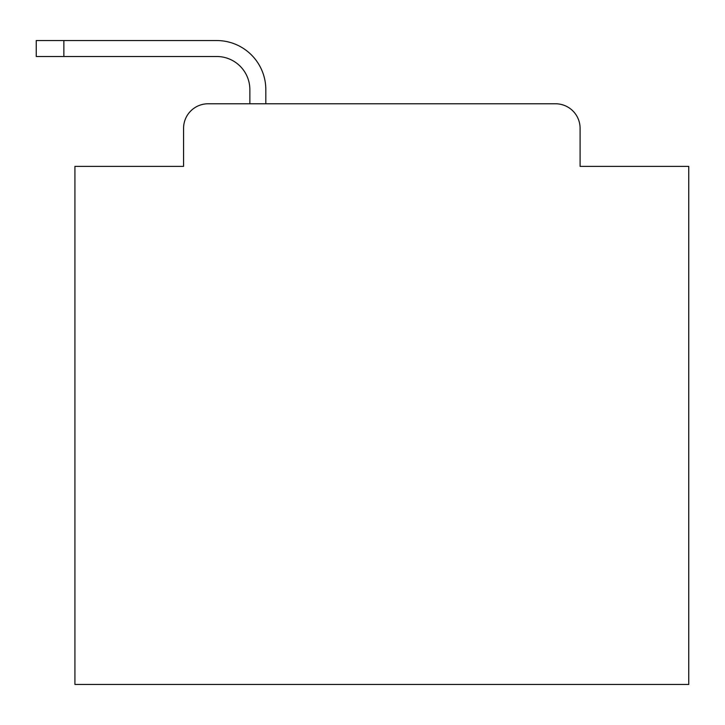 <?xml version="1.0" encoding="UTF-8"?>
<svg xmlns="http://www.w3.org/2000/svg" width="725" height="725" viewBox="0 0 725 725"><rect width="100%" height="100%" fill="white"/><g stroke="black" fill="none" stroke-linecap="round" stroke-linejoin="round"><path stroke-width="1.09" d="M183.57 128.325L183.57 166.378L183.57 128.325A24.55 24.55 0 0 1 208.12 103.775L249.862 103.775L249.862 89.655A33.151 33.151 0 0 0 216.712 56.505L36.25 56.505L36.25 40.546L216.712 40.546A49.11 49.11 0 0 1 265.821 89.655L265.821 103.775L555.549 103.775L208.12 103.775M580.1 166.378L580.1 128.325L580.1 166.378L688.75 166.378L688.75 684.454L74.92 684.454L74.92 166.378L183.57 166.378M580.1 128.325A24.55 24.55 0 0 0 555.549 103.775M249.862 89.655A33.151 33.151 0 0 0 216.712 56.505A33.151 33.151 0 0 1 249.862 89.655A33.151 33.151 0 0 0 216.712 56.505A33.151 33.151 0 0 1 249.862 89.655A33.151 33.151 0 0 0 216.712 56.505A33.151 33.151 0 0 1 249.862 89.655A33.151 33.151 0 0 0 216.712 56.505A33.151 33.151 0 0 1 249.862 89.655A33.151 33.151 0 0 0 216.712 56.505A33.151 33.151 0 0 1 249.862 89.655A33.151 33.151 0 0 0 216.712 56.505A33.151 33.151 0 0 1 249.862 89.655A33.151 33.151 0 0 0 216.712 56.505A33.151 33.151 0 0 1 249.862 89.655A33.151 33.151 0 0 0 216.712 56.505A33.151 33.151 0 0 1 249.862 89.655A33.151 33.151 0 0 0 216.712 56.505A33.151 33.151 0 0 1 249.862 89.655A33.151 33.151 0 0 0 216.712 56.505A33.151 33.151 0 0 1 249.862 89.655A33.151 33.151 0 0 0 216.712 56.505A33.151 33.151 0 0 1 249.862 89.655A33.151 33.151 0 0 0 216.712 56.505A33.151 33.151 0 0 1 249.862 89.655A33.151 33.151 0 0 0 216.712 56.505A33.151 33.151 0 0 1 249.862 89.655A33.151 33.151 0 0 0 216.712 56.505A33.151 33.151 0 0 1 249.862 89.655A33.151 33.151 0 0 0 216.712 56.505A33.151 33.151 0 0 1 249.862 89.655A33.151 33.151 0 0 0 216.712 56.505A33.151 33.151 0 0 1 249.862 89.655A33.151 33.151 0 0 0 216.712 56.505A33.151 33.151 0 0 1 249.862 89.655A33.151 33.151 0 0 0 216.712 56.505A33.151 33.151 0 0 1 249.862 89.655A33.151 33.151 0 0 0 216.712 56.505A33.151 33.151 0 0 1 249.862 89.655M63.873 40.546L216.712 40.546L63.873 40.546L216.712 40.546L63.873 40.546L216.712 40.546L63.873 40.546L216.712 40.546L63.873 40.546L216.712 40.546L63.873 40.546L216.712 40.546L63.873 40.546L216.712 40.546L63.873 40.546L216.712 40.546L63.873 40.546L216.712 40.546L63.873 40.546L216.712 40.546L63.873 40.546L216.712 40.546L63.873 40.546L216.712 40.546L63.873 40.546L216.712 40.546L63.873 40.546L216.712 40.546L63.873 40.546L216.712 40.546L63.873 40.546L216.712 40.546L63.873 40.546L216.712 40.546L63.873 40.546L216.712 40.546L63.873 40.546L216.712 40.546L63.873 40.546L63.873 56.505"/></g></svg>
